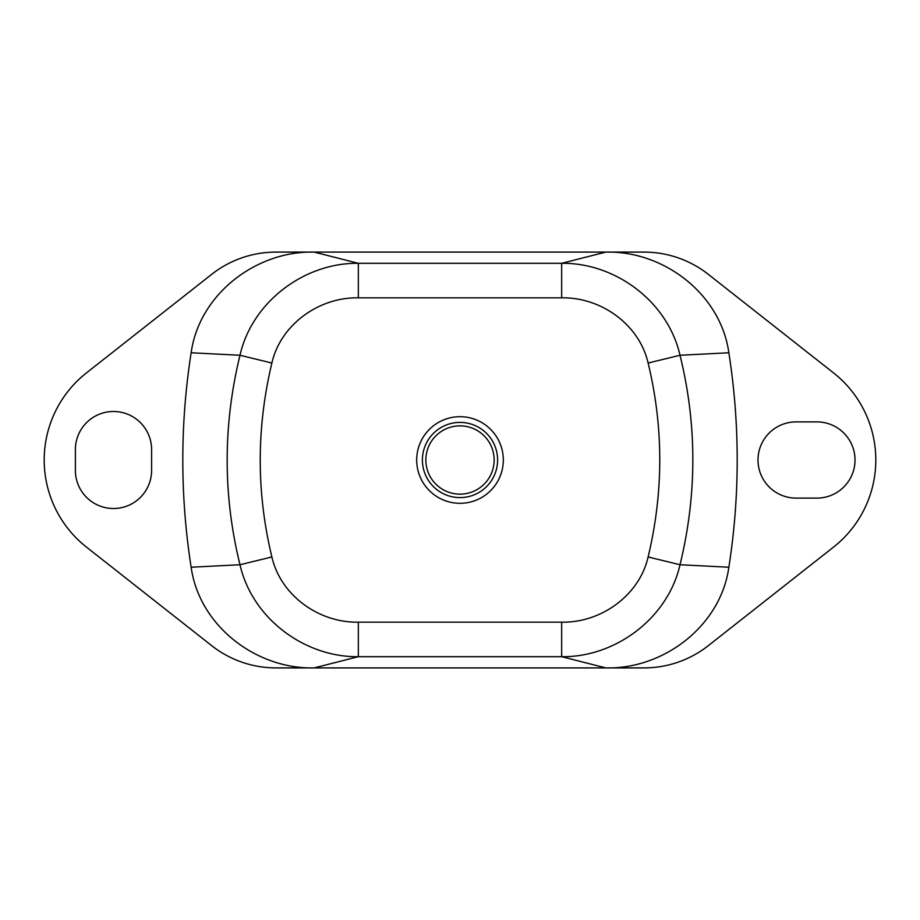 <?xml version="1.0" encoding="UTF-8"?>
<svg xmlns="http://www.w3.org/2000/svg" width="920" height="920" viewBox="0 0 920 920"><rect width="100%" height="100%" fill="white"/><g stroke="black" fill="none" stroke-linecap="round" stroke-linejoin="round"><path stroke-width="1.38" d="M460 416.691A43.309 43.309 0 0 0 416.691 460A43.309 43.309 0 0 0 460 503.309A43.309 43.309 0 0 0 503.309 460A43.309 43.309 0 0 0 460 416.691M460 422.395A37.605 37.605 0 0 0 422.395 460A37.605 37.605 0 0 0 460 497.605A37.605 37.605 0 0 0 497.605 460A37.605 37.605 0 0 0 460 422.395M460 425.856A34.143 34.143 0 0 0 425.856 460A34.143 34.143 0 0 0 460 494.143A34.143 34.143 0 0 0 494.143 460A34.143 34.143 0 0 0 460 425.856M151.605 449.604A38.111 38.111 0 0 0 113.493 411.493A38.111 38.111 0 0 0 75.382 449.604L75.382 470.396A38.111 38.111 0 0 0 113.493 508.507A38.111 38.111 0 0 0 151.605 470.396L151.605 449.604M816.902 421.889L796.11 421.889A38.111 38.111 0 0 0 757.999 460A38.111 38.111 0 0 0 796.11 498.111L816.902 498.111A38.111 38.111 0 0 0 855.013 460A38.111 38.111 0 0 0 816.902 421.889M275.965 667.908A103.948 103.948 0 0 1 211.68 645.644L86.503 547.135A110.883 110.883 0 0 1 86.503 372.864L211.68 274.355A103.948 103.948 0 0 1 275.965 252.091L314.157 252.091C256.116 250.665 199.203 294.296 191.142 352.774C180.021 424.258 180.021 495.742 191.142 567.226C199.261 625.692 255.955 669.3 314.157 667.908L275.965 667.908M728.858 352.774L680.018 355.258C667.54 300.932 614.824 262.637 561.672 263.304L605.843 252.091L644.034 252.091A103.948 103.948 0 0 1 708.319 274.355L833.497 372.864A110.883 110.883 0 0 1 833.497 547.135L708.319 645.644A103.948 103.948 0 0 1 644.034 667.908L605.843 667.908C663.883 669.334 720.797 625.703 728.858 567.226C739.979 495.742 739.979 424.258 728.858 352.774C720.74 294.308 664.044 250.7 605.843 252.091L314.157 252.091L358.328 263.304C305.256 262.533 252.321 301.116 239.982 355.258L191.142 352.774M561.672 622.161L561.672 656.696L358.328 656.696L314.157 667.908L605.843 667.908L561.672 656.696C614.744 657.466 667.678 618.884 680.018 564.742L648.117 556.968C639.342 595.654 600.645 622.99 561.672 622.161L358.328 622.161C319.297 622.92 280.761 595.78 271.883 556.968C256.358 492.671 256.358 428.03 271.883 363.032L239.982 355.258C222.893 425.466 222.893 495.293 239.982 564.742C252.459 619.068 305.175 657.363 358.328 656.696L358.328 622.161M728.858 567.226L680.018 564.742C697.107 494.534 697.107 424.706 680.018 355.258L648.117 363.032C663.642 427.328 663.642 491.97 648.117 556.968M191.142 567.226L239.982 564.742L271.883 556.968M561.672 297.839L561.672 263.304L358.328 263.304L358.328 297.839L561.672 297.839C600.702 297.079 639.239 324.219 648.117 363.032M271.883 363.032C280.657 324.346 319.355 297.01 358.328 297.839"/></g></svg>
